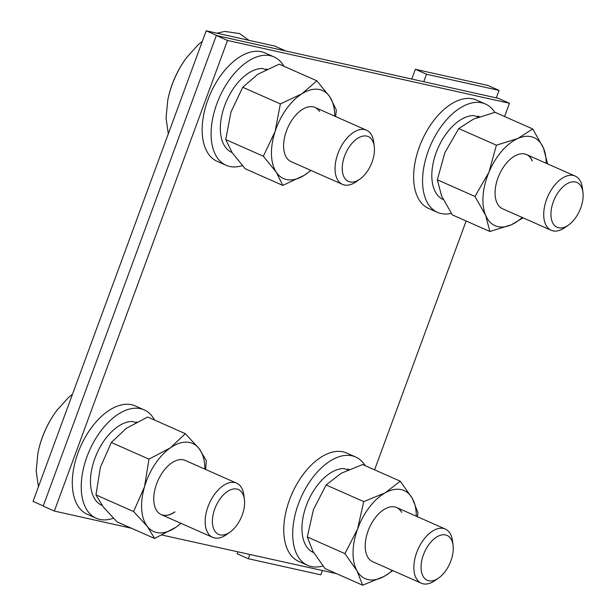 <?xml version="1.0" encoding="UTF-8"?>
<svg xmlns="http://www.w3.org/2000/svg" width="616" height="616" viewBox="0 0 616 616"><rect width="100%" height="100%" fill="white"/><g stroke="black" fill="none" stroke-linecap="round" stroke-linejoin="round"><path stroke-width="0.92" d="M496.327 97.89L499.083 90.406L487.911 85.462L415.353 69.292L411.765 79.048M237.776 551.936L237.106 553.753L248.271 558.697L249.773 554.608M248.271 558.697L320.836 574.859L322.337 570.77M423.762 81.72L426.518 74.236L499.083 90.406M426.518 74.236L415.353 69.292M43.251 505.928L33.048 501.416L206.198 30.8L274.62 46.046L285.786 50.982L217.371 35.743L206.198 30.8M509.455 103.265L227.496 40.448L54.347 511.064L43.182 506.129L216.332 35.512L498.29 98.329L509.455 103.265L504.581 116.509M162.208 535.096L336.405 573.604M374.59 469.831L466.143 220.99M54.347 511.064L131.508 528.259M227.496 40.448L216.332 35.512M438.669 577.993L435.127 580.495A29.622 16.771 -66.1 0 1 421.321 583.229A29.622 16.771 -66.1 0 1 414.383 573.103A29.622 16.771 -66.1 0 1 422.792 540.794A29.622 16.771 -66.1 0 1 445.299 529.044A29.622 16.771 -66.1 0 1 452.244 539.177A29.622 16.771 -66.1 0 1 452.552 541.102L453.083 545.406A24.509 13.875 -66.1 0 1 438.669 577.993A24.509 13.875 -66.1 0 1 421.506 571.879A24.509 13.875 -66.1 0 1 433.418 539.485A24.509 13.875 -66.1 0 1 452.829 543.812A24.509 13.875 -66.1 0 1 453.083 545.406M568.529 225.032L564.988 227.527A29.622 16.771 -66.1 0 1 551.189 230.269A29.622 16.771 -66.1 0 1 544.244 220.135A29.622 16.771 -66.1 0 1 552.652 187.826A29.622 16.771 -66.1 0 1 575.159 176.084A29.622 16.771 -66.1 0 1 582.105 186.217A29.622 16.771 -66.1 0 1 582.42 188.134L582.952 192.438A24.509 13.875 -66.1 0 1 568.529 225.032A24.509 13.875 -66.1 0 1 551.366 218.919A24.509 13.875 -66.1 0 1 563.286 186.525A24.509 13.875 -66.1 0 1 582.69 190.845A24.509 13.875 -66.1 0 1 582.952 192.438M359.86 179.156L356.317 181.651A29.622 16.771 -66.1 0 1 342.511 184.392A29.622 16.771 -66.1 0 1 335.481 162.947A29.622 16.771 -66.1 0 1 349.973 135.112A29.622 16.771 -66.1 0 1 366.481 130.207A29.622 16.771 -66.1 0 1 373.743 142.257L374.274 146.562A24.509 13.875 -66.1 0 1 362.1 177.362A24.509 13.875 -66.1 0 1 359.86 179.156A24.509 13.875 -66.1 0 1 342.465 171.71A24.509 13.875 -66.1 0 1 354.608 140.648A24.509 13.875 -66.1 0 1 374.274 146.562M167.768 100.123L167.768 100.123A63.348 35.859 -66.1 0 1 186.594 57.581L186.594 57.581A106.668 106.668 0 0 0 167.768 100.123L166.043 117.902L168.291 133.841M229.991 532.116L226.449 534.619A29.622 16.771 -66.1 0 1 212.651 537.352A29.622 16.771 -66.1 0 1 205.613 515.908A29.622 16.771 -66.1 0 1 220.112 488.072A29.622 16.771 -66.1 0 1 236.621 483.167A29.622 16.771 -66.1 0 1 243.874 495.226L244.413 499.522A24.509 13.875 -66.1 0 1 232.232 530.322A24.509 13.875 -66.1 0 1 229.991 532.116A24.509 13.875 -66.1 0 1 212.605 524.67A24.509 13.875 -66.1 0 1 224.748 493.608A24.509 13.875 -66.1 0 1 244.413 499.522M37.907 453.083L37.907 453.083A63.348 35.859 -66.1 0 1 56.726 410.541L56.726 410.541A106.668 106.668 0 0 0 37.907 453.083L36.175 470.87L38.423 486.809M174.952 511.919A29.622 16.771 -66.1 0 1 161.223 514.606A29.622 16.771 -66.1 0 1 154.547 491.16A29.622 16.771 -66.1 0 1 171.479 463.101A29.622 16.771 -66.1 0 1 185.2 460.422L236.621 483.167M205.605 469.446L206.345 460.614L199.084 448.579L185.339 433.679L170.393 447.847L148.964 459.143L111.334 442.496L100.408 467.259L95.965 494.894L103.234 506.93L116.978 521.829L154.601 538.476L147.339 526.441A48.14 27.25 -66.1 0 1 144.521 486.771L133.595 511.542L95.965 494.894M148.964 459.143L144.521 486.771A48.14 27.25 -66.1 0 1 170.393 447.847A48.14 27.25 -66.1 0 1 199.084 448.579A48.14 27.25 -66.1 0 1 204.843 469.107M133.595 511.542L147.339 526.441A48.14 27.25 -66.1 0 0 176.03 527.18L154.601 538.476M181.012 523.361L176.03 527.18A48.14 27.25 -66.1 0 0 180.865 523.292M185.339 433.679L147.709 417.032L126.28 428.328L111.334 442.496M174.805 511.858A29.622 16.771 -66.1 0 1 161.153 514.576M342.511 184.392L291.091 161.638A29.622 16.771 -66.1 0 1 286.609 157.742A29.622 16.771 -66.1 0 1 290.028 123.208A29.622 16.771 -66.1 0 1 315.061 107.454A29.622 16.771 -66.1 0 1 319.542 111.35M335.635 116.563L336.328 110.01L329.837 96.851L316.863 80.827L279.24 64.179L257.75 74.297L242.743 87.287L230.985 111.996L225.718 139.57L263.34 156.218L275.098 131.508A48.14 27.25 -66.1 0 1 301.863 93.809L280.372 103.927L242.743 87.287M316.863 80.827L301.863 93.809A48.14 27.25 -66.1 0 1 329.837 96.851A48.14 27.25 -66.1 0 1 334.704 116.147M280.372 103.927L275.098 131.508A48.14 27.25 -66.1 0 0 276.315 172.241L263.34 156.218M282.806 185.401L304.296 175.283A48.14 27.25 -66.1 0 1 276.315 172.241L282.806 185.401L245.176 168.753L232.209 152.73L225.718 139.57M310.733 170.332A48.14 27.25 -66.1 0 1 304.296 175.283L311.003 170.447M314.992 107.423A29.622 16.771 -66.1 0 1 319.404 111.288M526.457 154.539A29.622 16.771 -66.1 0 1 532.17 160.83M551.189 230.269L502.556 208.755A29.622 16.771 -66.1 0 1 496.773 202.433A29.622 16.771 -66.1 0 1 502.548 168.545A29.622 16.771 -66.1 0 1 526.534 154.57A29.622 16.771 -66.1 0 1 532.316 160.892M532.725 128.96L517.802 138.508L496.396 145.191L488.927 172.257L474.975 196.458L485.67 215.407L489.882 231.493L452.252 214.845L441.557 195.896L437.352 179.81L444.821 152.737L458.774 128.544L473.696 118.996L495.095 112.312L532.725 128.96L543.42 147.917L547.632 164.002M489.882 231.493L511.288 224.817L523.1 217.841M496.396 145.191L458.774 128.544M474.975 196.458L437.352 179.81M522.199 217.44A48.14 27.25 -66.1 0 1 511.288 224.817A48.14 27.25 -66.1 0 1 485.67 215.407A48.14 27.25 -66.1 0 1 488.927 172.257A48.14 27.25 -66.1 0 1 517.802 138.508A48.14 27.25 -66.1 0 1 543.42 147.917A48.14 27.25 -66.1 0 1 546.176 163.263M421.321 583.229L372.695 561.715A29.622 16.771 -66.1 0 1 367.66 556.918A29.622 16.771 -66.1 0 1 372.041 522.576A29.622 16.771 -66.1 0 1 396.666 507.53A29.622 16.771 -66.1 0 1 401.701 512.335M417.44 516.724L417.956 512.758L412.343 498.406L400.246 481.181L362.624 464.533L341.125 473.319L326.11 484.969L313.459 509.54L307.299 536.975L344.921 553.622L357.573 529.052A48.14 27.25 -66.1 0 1 385.231 492.831L363.733 501.617L326.11 484.969M400.246 481.181L385.231 492.831A48.14 27.25 -66.1 0 1 412.343 498.406A48.14 27.25 -66.1 0 1 416.308 516.223M363.733 501.617L357.573 529.052A48.14 27.25 -66.1 0 0 357.018 570.847L344.921 553.622M362.624 585.2L384.13 576.414A48.14 27.25 -66.1 0 1 357.018 570.847L362.624 585.2L325.002 568.553L312.905 551.328L307.299 536.975M392.338 570.408A48.14 27.25 -66.1 0 1 384.13 576.414L392.8 570.616M396.596 507.499A29.622 16.771 -66.1 0 1 401.563 512.273M479.225 116.778L477.585 116.108A45.176 25.572 -66.1 0 1 479.402 116.717M443.212 199.507A45.176 25.572 -66.1 0 1 436.174 152.66A45.176 25.572 -66.1 0 1 473.95 115.608L478.255 117.132M477.585 116.108L477.331 116.801M348.849 469.531L347.724 469.076A45.176 25.572 -66.1 0 1 348.987 469.469M313.629 552.598L313.359 552.475A45.176 25.572 -66.1 0 1 306.306 505.628A45.176 25.572 -66.1 0 1 344.09 468.568L347.932 469.931M347.724 469.076L347.47 469.769M136.652 422.122L136.251 421.96A45.176 25.572 -66.1 0 1 136.714 422.091M102.117 505.459L101.886 505.359A45.176 25.572 -66.1 0 1 94.833 458.52A45.176 25.572 -66.1 0 1 132.617 421.46L135.782 422.576M136.251 421.96L136.09 422.414M266.874 69.308L266.12 69A45.176 25.572 -66.1 0 1 266.982 69.254M232.078 152.545L231.755 152.398A45.176 25.572 -66.1 0 1 224.701 105.552A45.176 25.572 -66.1 0 1 262.485 68.492L265.981 69.731M266.12 69L265.866 69.693M242.342 165.604A59.252 33.541 -66.1 0 1 229.66 166.451A59.252 33.541 -66.1 0 1 226.064 165.265A59.252 33.541 -66.1 0 1 218.064 100.585A59.252 33.541 -66.1 0 1 270.401 55.717A59.252 33.541 -66.1 0 1 274.005 56.895A59.252 33.541 -66.1 0 1 283.945 66.266M226.064 165.265L217.125 161.315A59.252 33.541 -66.1 0 1 209.124 96.635A59.252 33.541 -66.1 0 1 261.469 51.759A59.252 33.541 -66.1 0 1 265.072 52.945L274.005 56.895M451.297 213.405A59.252 33.541 -66.1 0 1 441.133 213.56A59.252 33.541 -66.1 0 1 437.529 212.381A59.252 33.541 -66.1 0 1 429.529 147.701A59.252 33.541 -66.1 0 1 481.874 102.826A59.252 33.541 -66.1 0 1 485.47 104.012A59.252 33.541 -66.1 0 1 494.81 112.381M437.529 212.381L428.597 208.424A59.252 33.541 -66.1 0 1 420.597 143.744A59.252 33.541 -66.1 0 1 472.942 98.876A59.252 33.541 -66.1 0 1 476.538 100.061L485.47 104.012M322.953 565.981A59.252 33.541 -66.1 0 1 311.265 566.528A59.252 33.541 -66.1 0 1 307.661 565.342A59.252 33.541 -66.1 0 1 299.661 500.662A59.252 33.541 -66.1 0 1 352.005 455.794A59.252 33.541 -66.1 0 1 355.609 456.972A59.252 33.541 -66.1 0 1 365.142 465.65M307.661 565.342L298.729 561.392A59.252 33.541 -66.1 0 1 290.729 496.712A59.252 33.541 -66.1 0 1 343.074 451.836A59.252 33.541 -66.1 0 1 346.677 453.022L355.609 456.972M113.383 518.264A59.252 33.541 -66.1 0 1 99.8 519.411A59.252 33.541 -66.1 0 1 96.196 518.233A59.252 33.541 -66.1 0 1 88.196 453.545A59.252 33.541 -66.1 0 1 140.54 408.678A59.252 33.541 -66.1 0 1 144.136 409.863A59.252 33.541 -66.1 0 1 154.539 420.05M96.196 518.233L87.264 514.275A59.252 33.541 -66.1 0 1 79.264 449.595A59.252 33.541 -66.1 0 1 131.608 404.727A59.252 33.541 -66.1 0 1 135.204 405.906L144.136 409.863M445.299 529.044L396.666 507.53M575.159 176.084L526.534 154.57M202.364 41.226L198.252 44.645L186.594 57.581M216.94 33.195L224.748 31.416L239.57 33.564L248.887 40.309M366.481 130.207L315.061 107.454M212.651 537.352L161.223 514.606M72.503 394.186L68.384 397.605L56.726 410.541"/></g></svg>

